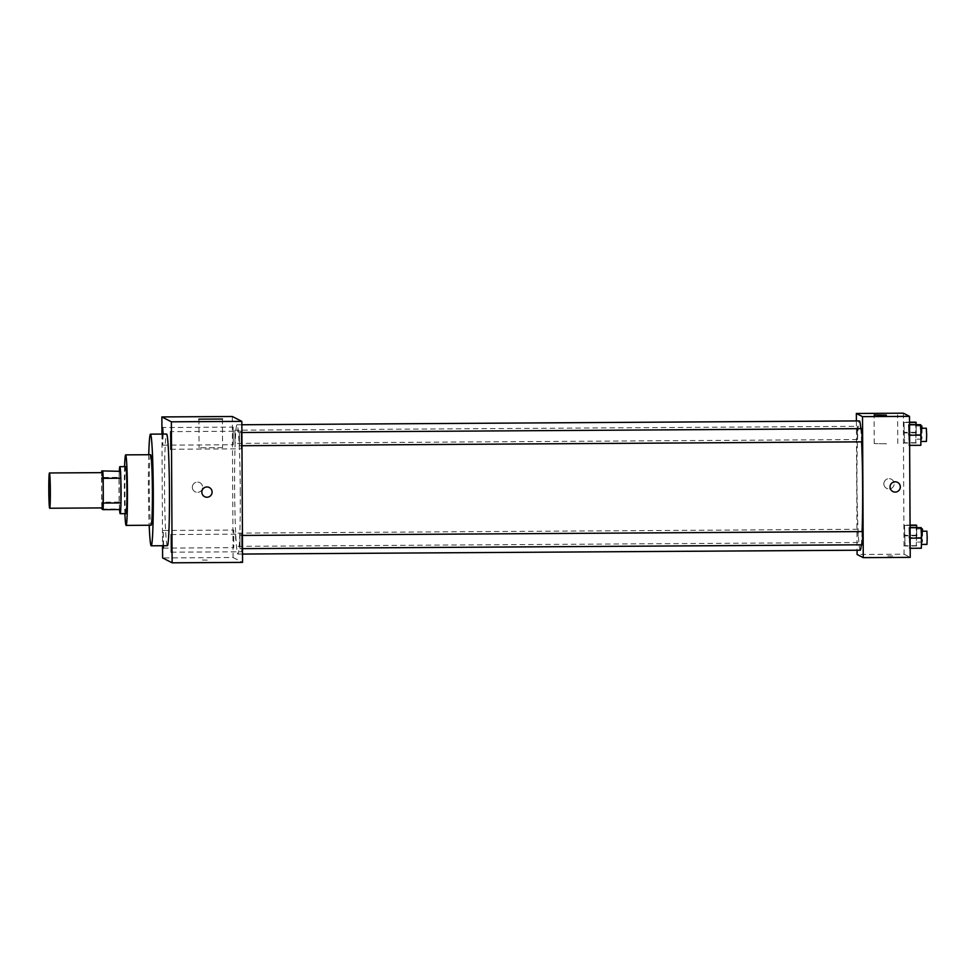 <?xml version="1.0" encoding="UTF-8"?>
<svg xmlns="http://www.w3.org/2000/svg" width="976" height="976" viewBox="0 0 976 976"><rect width="100%" height="100%" fill="white"/><g stroke="black" fill="none" stroke-linecap="round" stroke-linejoin="round"><path stroke-width="0.73" stroke-dasharray="4.88 3.66" d="M102.517 507.91A17.629 0.769 89.6 0 1 101.638 490.281A17.629 0.769 89.6 0 1 102.297 472.64M101.968 509.094L119.584 508.984A22.753 0.988 89.6 0 1 119.255 502.103L119.121 477.374L101.516 477.484A22.753 0.988 89.6 0 1 101.675 472.652M101.516 477.484L101.638 502.213A22.753 0.988 89.6 0 0 101.894 507.91M119.584 508.984L120.67 509.545M119.121 477.374A22.753 0.988 89.6 0 1 119.389 470.798M119.328 470.798A23.509 1.025 -90.4 0 0 119.56 509.545M126.014 513.632A23.509 1.025 89.6 0 1 124.867 489.867A23.509 1.025 89.6 0 1 125.745 466.626M119.255 502.103L101.638 502.213M124.599 466.626A35.258 1.537 -90.4 0 0 124.891 513.644M150.633 454.718A35.258 1.537 -90.4 0 0 149.304 489.586A35.258 1.537 -90.4 0 0 151.036 525.222M148.742 454.731A55.827 2.44 -90.4 0 0 149.182 525.247M167.347 545.706A55.827 2.44 89.6 0 1 167.286 545.694A55.827 2.44 89.6 0 1 164.554 489.257A55.827 2.44 89.6 0 1 166.652 434.039M163.102 434.064L162.797 445.178L162.358 434.076M163.053 545.73L163.224 530.48L163.578 545.73M163.224 530.48L233.679 530.041L233.789 547.67L233.691 530.053M161.955 434.076L162.541 545.73M233.154 427.11L233.252 444.739L233.154 427.11L162.687 427.549M241.121 431.197L241.218 448.826L241.121 431.197L170.654 431.636M241.658 534.14L241.755 551.769L241.658 534.14M222.552 447.642L199.055 447.777L222.552 447.642M232.325 416.496L233.069 557.503L162.614 557.943M233.069 557.503L242.573 562.383M202.361 560.041L207.729 560.139L202.361 560.041M204.631 496.674L204.631 496.674A5.148 5.136 -62.8 0 1 202.41 489.745A5.148 5.136 -62.8 0 1 209.328 487.524L209.328 487.524M192.333 487.244A5.148 5.136 117.2 0 0 202.032 489.562A5.148 5.136 117.2 0 0 199.812 482.644A5.148 5.136 117.2 0 0 192.333 487.244A5.148 5.136 117.2 0 0 202.032 489.562A5.148 5.136 117.2 0 0 199.812 482.644A5.148 5.136 117.2 0 0 192.333 487.244M234.899 430.209L234.972 443.421L234.887 430.209L857.245 426.329L857.331 439.542L857.245 426.329M239.937 535.458L240.011 548.671L239.925 535.458L242.438 535.434M235.753 539.899L235.423 533.14L235.753 539.899M239.401 432.514L239.474 445.727L239.401 432.514M240.279 490.891A64.648 2.818 89.6 0 1 237.851 554.087A64.648 2.818 89.6 0 1 234.63 489.452A64.648 2.818 89.6 0 1 237.046 424.792A64.648 2.818 89.6 0 1 240.279 490.891M862.076 531.578A64.648 2.818 89.6 0 1 861.308 544.791M860.21 550.208A64.648 2.818 89.6 0 1 856.989 485.572A64.648 2.818 89.6 0 1 859.405 420.912M860.783 428.647A64.648 2.818 89.6 0 1 861.613 441.86M861.747 428.647L861.832 441.847M858.111 536.019L857.782 529.273L858.111 536.019M862.369 544.791L862.284 531.578M856.391 420.937L857.062 550.22M903.325 413.177L904.057 554.185L857.087 554.478M904.057 554.185L910.23 557.357M892.686 555.978L887.33 555.881L892.686 555.978M903.947 422.23L904.569 443.055L903.947 422.23L904.569 443.055L903.947 422.23L909.522 422.193M908.985 527.479L909.608 548.305L908.985 527.479L909.608 548.305L908.985 527.479L910.071 527.467M904.484 525.161L905.106 545.999L904.484 525.161L905.106 545.999L904.484 525.161L910.059 525.137M908.449 424.536L909.071 445.373L908.449 424.536L909.071 445.373L908.449 424.536L909.534 424.536M883.878 483.815A5.148 5.136 117.2 0 0 893.589 486.121A5.148 5.136 117.2 0 0 891.356 479.204A5.148 5.136 117.2 0 0 883.878 483.815A5.148 5.136 117.2 0 0 893.589 486.121A5.148 5.136 117.2 0 0 891.356 479.204A5.148 5.136 117.2 0 0 883.878 483.815M892.833 491.514L892.833 491.514A5.148 5.136 -62.8 0 1 890.612 484.596A5.148 5.136 -62.8 0 1 897.53 482.364L897.53 482.364M886.525 443.775L874.252 443.58L886.525 443.775M920.185 424.462L920.819 445.3M920.795 435.028L920.466 428.281L920.795 435.028M919.978 434.613L908.241 434.686M920.295 445.032L908.558 445.105M926.419 441.445L926.334 428.244M915.683 422.157L915.793 442.726L916.269 424.487M916.281 432.722L915.952 425.963L916.281 432.722M915.476 432.307L903.739 432.38M915.793 442.726L904.044 442.799M916.305 442.982L904.569 443.055M916.513 432.844L904.776 432.917M909.522 422.462L904.459 422.498M922.064 428.269L921.905 439.139L921.832 425.926M920.722 527.406L921.356 548.231M921.332 537.971L921.002 531.212L921.332 537.971M920.514 537.556L908.778 537.63M920.832 547.963L909.095 548.036M926.956 544.388L926.871 531.176M916.22 525.088L916.33 545.657L916.806 527.43M916.83 535.653L916.501 528.907L916.83 535.653M916.013 535.238L904.276 535.312M916.33 545.657L904.593 545.73M916.854 545.926L905.106 545.999M917.062 535.775L905.313 535.848M910.059 525.405L904.996 525.43M922.601 531.2L922.454 542.083L922.369 528.87M162.797 445.178L233.252 444.739M170.763 449.265L241.218 448.826M171.3 552.196L241.755 551.769M171.19 534.567L241.645 534.128M163.334 548.109L233.789 547.67M198.909 419.155L199.055 447.777M222.418 419.033L222.565 447.655M241.853 424.755L237.046 424.792M242.536 554.051L237.851 554.087M239.474 445.727L241.963 445.715M239.388 432.514L241.889 432.502M857.782 529.273L235.423 533.14M857.867 542.485L235.509 546.353M242.499 548.646L240.011 548.671M857.331 439.542L234.972 443.421M897.761 443.458L897.615 414.824M874.252 443.58L874.106 414.959M920.746 425.939L915.952 425.963M921.905 439.139L916.037 439.176M921.283 528.87L916.501 528.907M922.454 542.083L916.574 542.119"/><path stroke-width="1.46" d="M50.337 491.001A17.629 0.769 89.6 0 1 49.678 508.24A17.629 0.769 89.6 0 1 48.8 490.611A17.629 0.769 89.6 0 1 49.459 472.97A17.629 0.769 89.6 0 1 50.337 491.001M49.459 472.97L102.297 472.64A17.629 0.769 89.6 0 1 103.188 490.672A17.629 0.769 89.6 0 1 102.517 507.91L49.678 508.24M101.772 470.908L120.463 471.347L101.772 470.908A22.753 0.988 89.6 0 0 101.675 472.652M120.463 471.347A22.753 0.988 89.6 0 1 120.792 478.228L120.926 502.957L103.31 503.067A22.753 0.988 89.6 0 1 103.053 509.655L101.968 509.094A22.753 0.988 89.6 0 1 101.894 507.91M103.31 503.067L103.175 478.338A22.753 0.988 89.6 0 0 102.846 471.457M120.926 502.957A22.753 0.988 89.6 0 1 120.67 509.545L103.053 509.655M120.792 478.228L103.175 478.338M119.56 509.545A23.509 1.025 -90.4 0 0 120.146 513.669A23.509 1.025 -90.4 0 0 120.17 513.669A23.509 1.025 -90.4 0 0 121.048 490.159A23.509 1.025 -90.4 0 0 119.877 466.662A23.509 1.025 -90.4 0 0 119.328 470.798M119.877 466.662L125.745 466.626A23.509 1.025 89.6 0 1 126.929 490.66A23.509 1.025 89.6 0 1 126.038 513.632A23.509 1.025 89.6 0 1 126.014 513.632L120.17 513.669M124.891 513.644A35.258 1.537 -90.4 0 0 126.075 525.381A35.258 1.537 -90.4 0 0 126.111 525.393A35.258 1.537 -90.4 0 0 127.429 490.123A35.258 1.537 -90.4 0 0 125.672 454.865A35.258 1.537 -90.4 0 0 124.599 466.626M151.036 525.222A35.258 1.537 -90.4 0 0 151.073 525.234A35.258 1.537 -90.4 0 0 152.39 489.964A35.258 1.537 -90.4 0 0 150.633 454.718L125.672 454.865M149.182 525.247A55.827 2.44 -90.4 0 0 151.146 545.791A55.827 2.44 -90.4 0 0 151.195 545.804A55.827 2.44 -90.4 0 0 153.281 489.964A55.827 2.44 -90.4 0 0 150.499 434.149A55.827 2.44 -90.4 0 0 148.742 454.731M150.499 434.149L166.652 434.039A55.827 2.44 89.6 0 1 169.434 491.123A55.827 2.44 89.6 0 1 167.347 545.706L151.195 545.804M162.358 434.076L162.687 427.549L163.102 434.064M170.666 431.636L170.763 449.265L170.666 431.636M171.203 534.58L171.3 552.196L171.203 534.58M163.578 545.73L163.334 548.109L163.053 545.73M162.541 545.73L162.614 557.943L172.118 562.823L171.386 421.815L161.87 416.935L161.955 434.076M172.118 562.823L242.573 562.383L241.841 421.376L232.325 416.496L161.87 416.935M241.841 421.376L171.386 421.815M222.406 419.021L198.909 419.155L222.406 419.021M209.328 487.524A5.148 5.136 -62.8 0 1 212.109 492.063A5.148 5.136 -62.8 0 1 204.631 496.674A5.148 5.136 -62.8 0 1 202.41 489.745A5.148 5.136 -62.8 0 1 212.109 492.063A5.148 5.136 -62.8 0 1 204.631 496.674M861.613 441.86A64.648 2.818 89.6 0 1 862.638 487.012A64.648 2.818 89.6 0 1 862.076 531.578M861.308 544.791A64.648 2.818 89.6 0 1 860.21 550.208L242.536 554.051M241.853 424.755L859.405 420.912A64.648 2.818 89.6 0 1 860.783 428.647M241.963 445.715L861.832 441.847L862.076 435.247L861.747 428.647L241.889 432.502M242.438 535.434L862.284 531.578L862.613 538.337L862.369 544.791L242.499 548.646M857.062 550.22L857.087 554.478L863.26 557.65L862.516 416.642L856.355 413.47L856.391 420.937M856.355 413.47L903.325 413.177L909.486 416.349L910.23 557.357L863.26 557.65M909.486 416.349L862.516 416.642M886.367 415.154L874.106 414.959L886.367 415.154M897.53 482.364A5.148 5.136 -62.8 0 1 900.323 486.914A5.148 5.136 -62.8 0 1 892.833 491.514A5.148 5.136 -62.8 0 1 890.612 484.596A5.148 5.136 -62.8 0 1 900.323 486.914A5.148 5.136 -62.8 0 1 892.833 491.514M909.644 445.361L920.819 445.3L921.015 435.15L920.71 424.731L909.534 424.536M921.015 435.15L909.595 435.223M920.71 424.731L909.534 424.804M920.807 428.269L926.334 428.244L926.663 434.991L926.419 441.445L920.893 441.481M916.269 424.487L915.683 422.157L909.522 422.193M916.208 422.425L909.522 422.462M920.746 425.939L921.832 425.926L922.064 428.269M910.181 548.305L921.356 548.231L921.564 538.081L921.246 527.674L910.071 527.467M921.564 538.081L910.132 538.154M921.246 527.674L910.071 527.735M921.356 531.212L926.871 531.176L927.2 537.935L926.956 544.388L921.429 544.425M916.806 527.43L916.22 525.088L910.059 525.137M916.745 525.356L910.059 525.405M921.283 528.87L922.369 528.87L922.601 531.2M151.073 525.234L126.111 525.393"/></g></svg>
